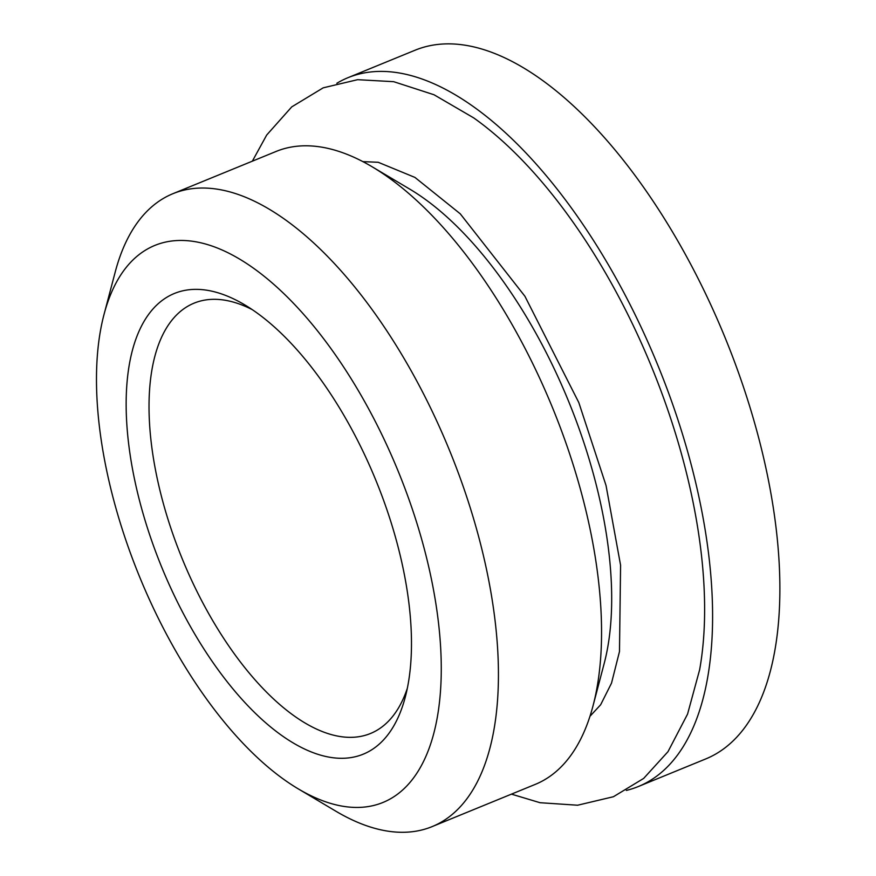 <?xml version="1.0" encoding="UTF-8"?>
<svg xmlns="http://www.w3.org/2000/svg" width="876" height="876" viewBox="0 0 876 876"><rect width="100%" height="100%" fill="white"/><g stroke="black" fill="none" stroke-linecap="round" stroke-linejoin="round"><path stroke-width="1.31" d="M336.833 83.275A383.009 177.762 67.7 0 1 348.024 77.668A383.009 177.762 67.7 0 1 657.635 364.777A383.009 177.762 67.7 0 1 638.232 786.571A383.009 177.762 67.7 0 1 626.34 790.426M252.343 161.184L266.698 135.024L291.741 106.883L323.2 87.83L357.605 79.683L393.685 81.687L434.003 94.75L473.686 117.877A369.223 171.368 67.7 0 1 699.628 669.79L687.561 714.104L667.983 751.685L643.652 778.425L613.419 796.733L577.623 805.219L540.043 802.712L511.464 794.138M407.307 688.361A232.534 107.923 67.7 0 1 185.592 566.827A232.534 107.923 67.7 0 1 243.243 305.505A232.534 107.923 67.7 0 1 252.255 309.633M172.944 193.684L276.104 151.449A341.969 158.72 67.7 0 1 348.199 154.811A341.969 158.72 67.7 0 1 372.278 166.867L409.924 189.227A300.928 139.667 67.7 0 1 604.144 663.636L592.986 705.968A341.969 158.72 67.7 0 1 535.225 784.403L432.065 826.637A341.969 158.72 -112.3 0 0 473.412 518.132A341.969 158.72 -112.3 0 0 245.039 197.045A341.969 158.72 -112.3 0 0 172.944 193.684A341.969 158.72 -112.3 0 0 115.194 272.118L104.025 314.451A300.928 139.667 67.7 0 1 218.299 248.39A300.928 139.667 67.7 0 1 436.511 607.845A300.928 139.667 67.7 0 1 298.245 788.86A300.928 139.667 67.7 0 1 104.025 314.451M227.037 295.989A248.948 115.544 -112.3 0 0 168.115 582.19A248.948 115.544 -112.3 0 0 405.238 697.23A248.948 115.544 -112.3 0 0 244.568 304.76A248.948 115.544 -112.3 0 0 227.037 295.989M298.245 788.86L335.891 811.22A341.969 158.72 -112.3 0 0 359.97 823.276A341.969 158.72 -112.3 0 0 432.065 826.637M372.278 166.867A341.969 158.72 67.7 0 1 592.986 705.968M348.024 77.668L415.301 50.129A383.009 177.762 67.7 0 1 724.912 337.227A383.009 177.762 67.7 0 1 705.508 759.032L638.232 786.571M362.883 161.622L378.202 162.279L414.928 177.412L460.261 213.821L524.921 296.263L578.806 402.555L606.028 485.457L620.58 565.228L619.485 651.547L611.514 683.138L600.64 704.775L589.964 716.294"/></g></svg>
